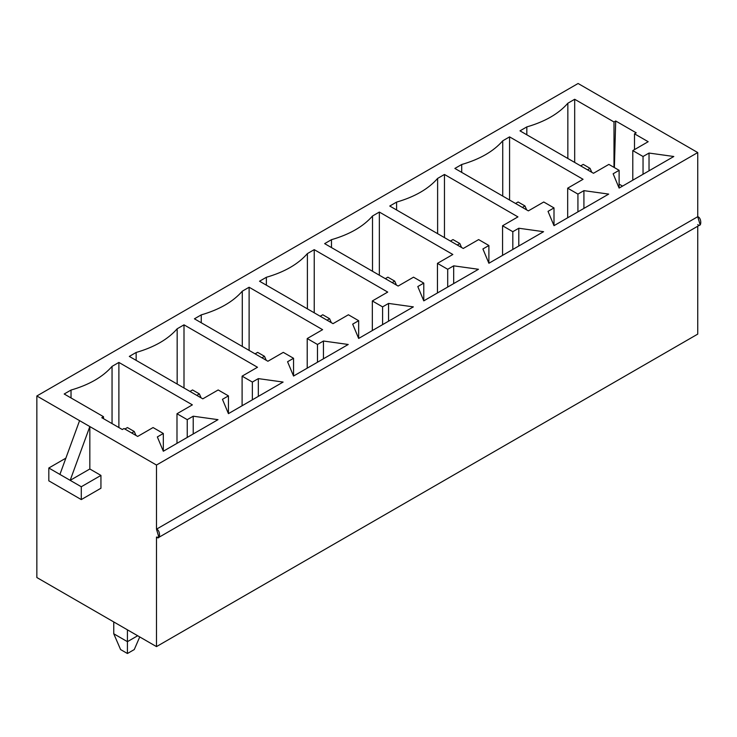 <?xml version="1.0" encoding="UTF-8"?>
<svg xmlns="http://www.w3.org/2000/svg" width="737" height="737" viewBox="0 0 737 737"><rect width="100%" height="100%" fill="white"/><g stroke="black" fill="none" stroke-linecap="round" stroke-linejoin="round"><path stroke-width="1.11" d="M131.702 432.978L134.263 431.495L127.427 427.552L124.866 429.035L127.427 427.552L134.263 431.495L131.702 432.978M127.427 629.831L127.427 641.669L137.681 635.745L127.427 641.669L127.427 629.831M134.263 649.564L127.427 653.507L120.592 649.564L113.756 633.774L113.756 621.936L113.756 633.774L127.427 641.669L113.756 633.774L120.592 649.564L127.427 653.507L127.427 641.669L127.427 653.507L134.263 649.564L139.735 636.934L134.263 649.564M135.976 435.447L134.263 431.495L135.976 435.447M196.816 395.382L199.377 393.908L192.541 389.956L189.98 391.439L192.541 389.956L199.377 393.908L196.816 395.382M201.09 397.851L199.377 393.908L201.09 397.851M261.93 357.795L264.491 356.312L257.655 352.369L255.094 353.843L257.655 352.369L264.491 356.312L261.93 357.795M266.204 360.255L264.491 356.312L266.204 360.255M327.044 320.199L329.605 318.716L322.769 314.773L320.208 316.256L322.769 314.773L329.605 318.716L327.044 320.199M331.318 322.668L329.605 318.716L331.318 322.668M392.158 282.603L394.719 281.129L387.883 277.176L385.322 278.66L387.883 277.176L394.719 281.129L392.158 282.603M396.432 285.072L394.719 281.129L396.432 285.072M457.272 245.016L459.833 243.532L452.997 239.589L450.436 241.063L452.997 239.589L459.833 243.532L457.272 245.016M461.546 247.475L459.833 243.532L461.546 247.475M522.386 207.419L524.947 205.936L518.111 201.993L515.55 203.476L518.111 201.993L524.947 205.936L522.386 207.419M526.66 209.888L524.947 205.936L526.66 209.888M587.5 169.823L590.061 168.349L583.225 164.397L580.664 165.88L583.225 164.397L590.061 168.349L587.5 169.823M591.774 172.292L590.061 168.349L591.774 172.292M158.897 537.319L700.15 224.831L697.736 216.696L156.484 529.184L158.897 537.319L156.484 537.08L156.484 646.607L697.736 334.11L697.736 226.222L697.736 334.11L156.484 646.607L36.85 577.532L36.85 395.981L36.85 577.532L156.484 646.607L156.484 537.08C160.537 540.82 160.537 530.124 156.484 529.184L156.484 465.047L89.831 426.566L89.831 468.99L70.172 480.34L81.282 486.752L81.282 499.585L48.817 480.837L48.817 468.004L59.918 474.425L48.817 468.004L48.817 480.837L81.282 499.585L81.282 486.752L70.172 480.34L89.831 468.99L89.831 426.566L70.172 480.34L59.918 474.425L79.578 420.643L36.85 395.981L578.103 83.493L631.084 114.078L578.103 83.493L36.85 395.981L156.484 465.047L697.736 152.559L631.084 114.078L697.736 152.559L697.736 216.696C701.79 217.636 701.79 228.332 697.736 224.592M583.916 190.643L608.688 194.098L554.003 225.669L548.024 211.362L554.003 207.917L543.749 201.993L528.365 210.874L454.876 168.441L461.712 164.498C479.925 159.229 493.597 151.334 502.735 140.813L509.571 136.87L583.059 179.294L567.674 188.175L577.928 194.098L583.916 190.643L583.916 208.405L583.916 190.643L577.928 194.098L567.674 188.175L583.059 179.294L509.571 136.87L509.571 200.022L509.571 136.87L502.735 140.813C493.597 151.334 479.925 159.229 461.712 164.498L461.712 172.394L461.712 164.498L454.876 168.441L528.365 210.874L543.749 201.993L554.003 207.917L548.024 211.362L554.003 225.669L608.688 194.098L583.916 190.643M453.679 265.836L478.46 269.281L423.775 300.862L417.796 286.555L423.775 283.1L413.521 277.176L398.137 286.057L324.648 243.634L331.484 239.682C349.697 234.412 363.369 226.517 372.507 216.005L379.343 212.053L452.831 254.486L437.446 263.367L447.7 269.281L453.679 265.836L453.679 283.588L453.679 265.836L447.7 269.281L437.446 263.367L452.831 254.486L379.343 212.053L379.343 275.205L379.343 212.053L372.507 216.005C363.369 226.517 349.697 234.412 331.484 239.682L331.484 247.577L331.484 239.682L324.648 243.634L398.137 286.057L413.521 277.176L423.775 283.1L417.796 286.555L423.775 300.862L478.46 269.281L453.679 265.836M323.451 341.019L348.233 344.474L293.547 376.045L287.568 361.738L293.547 358.283L283.294 352.369L267.909 361.25L194.421 318.817L201.256 314.874C219.469 309.595 233.141 301.7 242.28 291.189L249.115 287.246L322.603 329.669L307.218 338.55L317.472 344.474L323.451 341.019L323.451 358.781L323.451 341.019L317.472 344.474L307.218 338.55L322.603 329.669L249.115 287.246L249.115 350.388L249.115 287.246L242.28 291.189C233.141 301.7 219.469 309.595 201.256 314.874L201.256 322.769L201.256 314.874L194.421 318.817L267.909 361.25L283.294 352.369L293.547 358.283L287.568 361.738L293.547 376.045L348.233 344.474L323.451 341.019M122.305 429.524L101.789 417.686L103.502 416.7L64.193 394L71.028 390.057C89.241 384.788 102.913 376.893 112.052 366.381L118.887 362.429L192.375 404.862L176.991 413.743L187.244 419.657L193.223 416.202L218.005 419.657L163.319 451.237L157.34 436.93L163.319 433.476L153.066 427.552L137.681 436.433L124.009 428.538L122.305 429.524L124.009 428.538L137.681 436.433L153.066 427.552L163.319 433.476L157.34 436.93L163.319 451.237L218.005 419.657L193.223 416.202L193.223 433.964L193.223 416.202L187.244 419.657L176.991 413.743L192.375 404.862L118.887 362.429L118.887 427.552L118.887 362.429L112.052 366.381C102.913 376.893 89.241 384.788 71.028 390.057L71.028 397.952L71.028 390.057L64.193 394L103.502 416.7L103.502 418.671L103.502 416.7L101.789 417.686L122.305 429.524M258.337 378.615L283.119 382.061L228.433 413.641L222.454 399.334L228.433 395.88L218.18 389.956L202.795 398.837L129.307 356.413L136.142 352.461C154.355 347.191 168.027 339.296 177.166 328.785L184.001 324.833L257.489 367.266L242.105 376.146L252.358 382.061L258.337 378.615L258.337 396.377L258.337 378.615L252.358 382.061L242.105 376.146L257.489 367.266L184.001 324.833L184.001 387.984L184.001 324.833L177.166 328.785C168.027 339.296 154.355 347.191 136.142 352.461L136.142 360.356L136.142 352.461L129.307 356.413L202.795 398.837L218.18 389.956L228.433 395.88L222.454 399.334L228.433 413.641L283.119 382.061L258.337 378.615M388.565 303.423L413.346 306.878L358.661 338.449L352.682 324.142L358.661 320.696L348.408 314.773L333.023 323.654L259.535 281.221L266.37 277.278C284.583 272.008 298.255 264.113 307.393 253.592L314.229 249.65L387.717 292.082L372.332 300.954L382.586 306.878L388.565 303.423L388.565 321.185L388.565 303.423L382.586 306.878L372.332 300.954L387.717 292.082L314.229 249.65L314.229 312.801L314.229 249.65L307.393 253.592C298.255 264.113 284.583 272.008 266.37 277.278L266.37 285.173L266.37 277.278L259.535 281.221L333.023 323.654L348.408 314.773L358.661 320.696L352.682 324.142L358.661 338.449L413.346 306.878L388.565 303.423M518.793 228.24L543.574 231.694L488.889 263.266L482.91 248.959L488.889 245.504L478.635 239.589L463.251 248.47L389.762 206.038L396.598 202.095C414.811 196.816 428.483 188.921 437.621 178.409L444.457 174.466L517.945 216.89L502.56 225.771L512.814 231.694L518.793 228.24L518.793 246.001L518.793 228.24L512.814 231.694L502.56 225.771L517.945 216.89L444.457 174.466L444.457 237.609L444.457 174.466L437.621 178.409C428.483 188.921 414.811 196.816 396.598 202.095L396.598 209.981L396.598 202.095L389.762 206.038L463.251 248.47L478.635 239.589L488.889 245.504L482.91 248.959L488.889 263.266L543.574 231.694L518.793 228.24M574.685 99.274L613.995 121.974L615.699 120.988L636.206 132.826L634.502 133.812L648.173 141.707L632.788 150.588L643.042 156.502L649.03 153.056L673.802 156.502L619.117 188.082L613.138 173.775L619.117 170.321L608.863 164.397L593.478 173.278L519.99 130.854L526.826 126.902C545.039 121.633 558.71 113.738 567.849 103.226L574.685 99.274L574.685 162.426L574.685 99.274L567.849 103.226C558.71 113.738 545.039 121.633 526.826 126.902L526.826 134.797L526.826 126.902L519.99 130.854L593.478 173.278L608.863 164.397L619.117 170.321L613.138 173.775L619.117 188.082L673.802 156.502L649.03 153.056L649.03 170.809L649.03 153.056L643.042 156.502L632.788 150.588L648.173 141.707L634.502 133.812L634.502 149.602L634.502 133.812L636.206 132.826L615.699 120.988L614.372 167.585L615.699 120.988L613.995 121.974L574.685 99.274M89.831 468.99L100.941 475.411L100.941 488.235L100.941 475.411L89.831 468.99M567.849 158.483L567.849 103.226L567.849 158.483M613.995 167.363L613.995 121.974L613.995 167.363M622.535 186.111L619.117 184.13L622.535 186.111M502.735 196.07L502.735 140.813L502.735 196.07M437.621 233.666L437.621 178.409L437.621 233.666M372.507 271.262L372.507 216.005L372.507 271.262M307.393 308.849L307.393 253.592L307.393 308.849M242.28 346.445L242.28 291.189L242.28 346.445M177.166 384.041L177.166 328.785L177.166 384.041M112.052 423.609L112.052 366.381L112.052 423.609M697.736 152.559L156.484 465.047L156.484 529.184L697.736 216.696L697.736 152.559M163.319 451.237L163.319 433.476L163.319 451.237M176.991 443.342L176.991 413.743L176.991 443.342M187.244 437.419L187.244 419.657L187.244 437.419M228.433 413.641L228.433 395.88L228.433 413.641M242.105 405.746L242.105 376.146L242.105 405.746M252.358 399.822L252.358 382.061L252.358 399.822M293.547 376.045L293.547 358.283L293.547 376.045M307.218 368.15L307.218 338.55L307.218 368.15M317.472 362.236L317.472 344.474L317.472 362.236M358.661 338.449L358.661 320.696L358.661 338.449M372.332 330.563L372.332 300.954L372.332 330.563M382.586 324.639L382.586 306.878L382.586 324.639M423.775 300.862L423.775 283.1L423.775 300.862M437.446 292.967L437.446 263.367L437.446 292.967M447.7 287.043L447.7 269.281L447.7 287.043M488.889 263.266L488.889 245.504L488.889 263.266M502.56 255.37L502.56 225.771L502.56 255.37M512.814 249.456L512.814 231.694L512.814 249.456M554.003 225.669L554.003 207.917L554.003 225.669M567.674 217.784L567.674 188.175L567.674 217.784M577.928 211.86L577.928 194.098L577.928 211.86M619.117 188.082L619.117 170.321L619.117 188.082M632.788 180.187L632.788 150.588L632.788 180.187M643.042 174.264L643.042 156.502L643.042 174.264M81.282 486.752L100.941 475.411L81.282 486.752M81.282 499.585L100.941 488.235L81.282 499.585M48.817 468.004L65.86 458.165L48.817 468.004M79.578 420.643L59.918 474.425L70.172 480.34L89.831 426.566L79.578 420.643"/></g></svg>
